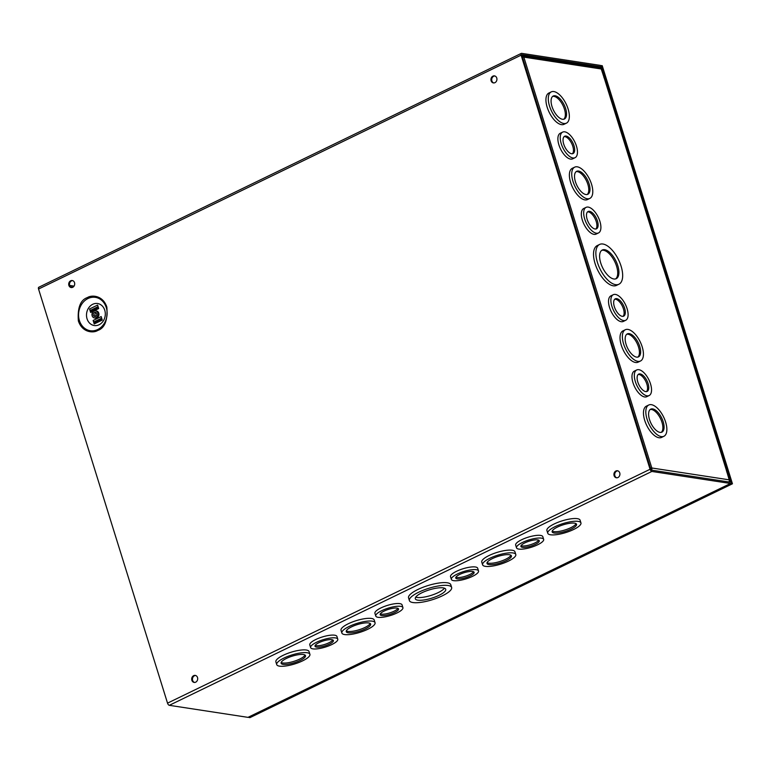 <?xml version="1.0" encoding="UTF-8"?>
<svg xmlns="http://www.w3.org/2000/svg" width="771" height="771" viewBox="0 0 771 771"><rect width="100%" height="100%" fill="white"/><g stroke="black" fill="none" stroke-linecap="round" stroke-linejoin="round"><path stroke-width="1.16" d="M72.619 280.615A3.547 2.988 -81.3 0 0 71.462 280.895A3.547 2.988 -81.3 0 0 69.477 284.403A3.547 2.988 -81.3 0 0 71.558 287.573M72.725 287.304A3.547 2.988 -81.3 0 0 74.7 283.564A3.547 2.988 -81.3 0 0 72.243 280.528A3.547 2.988 -81.3 0 0 70.691 280.779A3.547 2.988 -81.3 0 0 68.715 284.509A3.547 2.988 -81.3 0 0 71.163 287.544A3.547 2.988 -81.3 0 0 72.725 287.304M195.612 675.492A3.547 2.988 -81.3 0 0 194.446 675.762A3.547 2.988 -81.3 0 0 192.461 679.27A3.547 2.988 -81.3 0 0 194.543 682.451M195.709 682.171A3.547 2.988 -81.3 0 0 197.684 678.432A3.547 2.988 -81.3 0 0 195.227 675.396A3.547 2.988 -81.3 0 0 193.675 675.647A3.547 2.988 -81.3 0 0 191.7 679.386A3.547 2.988 -81.3 0 0 194.157 682.422A3.547 2.988 -81.3 0 0 195.709 682.171M617.841 470.85A3.547 2.988 -81.3 0 0 616.675 471.129A3.547 2.988 -81.3 0 0 614.689 474.637A3.547 2.988 -81.3 0 0 616.781 477.808M617.937 477.538A3.547 2.988 -81.3 0 0 619.913 473.799A3.547 2.988 -81.3 0 0 617.465 470.763A3.547 2.988 -81.3 0 0 615.904 471.004A3.547 2.988 -81.3 0 0 613.928 474.743A3.547 2.988 -81.3 0 0 616.386 477.779A3.547 2.988 -81.3 0 0 617.937 477.538M494.857 75.972A3.547 2.988 -81.3 0 0 493.691 76.252A3.547 2.988 -81.3 0 0 491.705 79.76A3.547 2.988 -81.3 0 0 493.787 82.94M494.953 82.661A3.547 2.988 -81.3 0 0 496.929 78.921A3.547 2.988 -81.3 0 0 494.471 75.886A3.547 2.988 -81.3 0 0 492.92 76.136A3.547 2.988 -81.3 0 0 490.944 79.876A3.547 2.988 -81.3 0 0 493.401 82.911A3.547 2.988 -81.3 0 0 494.953 82.661M104.76 310.221A11.131 9.368 -81.3 0 0 92.722 304.285A11.131 9.368 -81.3 0 0 87.056 318.809A11.131 9.368 -81.3 0 0 99.093 324.745A11.131 9.368 -81.3 0 0 104.76 310.221M442.323 595.829A22.118 5.995 -17.3 0 1 409.401 600.599A22.118 5.995 -17.3 0 1 418.711 592.215A22.118 5.995 -17.3 0 1 451.633 587.444A22.118 5.995 -17.3 0 1 442.323 595.829M409.401 600.599L408.553 597.882A22.118 5.995 -17.3 0 1 417.863 589.497A22.118 5.995 -17.3 0 1 450.784 584.726L451.633 587.444M472.536 576.342A14.215 3.855 -17.3 0 1 451.372 579.416A14.215 3.855 -17.3 0 1 457.348 574.019A14.215 3.855 -17.3 0 1 478.521 570.954A14.215 3.855 -17.3 0 1 472.536 576.342M451.372 579.416L450.524 576.698A14.215 3.855 -17.3 0 1 456.509 571.301A14.215 3.855 -17.3 0 1 477.673 568.237L478.521 570.954M508.484 561.076A17.376 4.703 -17.3 0 1 482.617 564.825A17.376 4.703 -17.3 0 1 489.922 558.233A17.376 4.703 -17.3 0 1 515.789 554.494A17.376 4.703 -17.3 0 1 508.484 561.076M482.617 564.825L481.769 562.107A17.376 4.703 -17.3 0 1 489.074 555.515A17.376 4.703 -17.3 0 1 514.941 551.776L515.789 554.494M537.676 544.769A14.215 3.855 -17.3 0 1 516.512 547.834A14.215 3.855 -17.3 0 1 522.497 542.447A14.215 3.855 -17.3 0 1 543.661 539.382A14.215 3.855 -17.3 0 1 537.676 544.769M516.512 547.834L515.664 545.126A14.215 3.855 -17.3 0 1 521.649 539.729A14.215 3.855 -17.3 0 1 542.813 536.664L543.661 539.382M573.624 529.504A17.376 4.703 -17.3 0 1 547.757 533.253A17.376 4.703 -17.3 0 1 555.072 526.66A17.376 4.703 -17.3 0 1 580.939 522.911A17.376 4.703 -17.3 0 1 573.624 529.504M547.757 533.253L546.909 530.535A17.376 4.703 -17.3 0 1 554.224 523.943A17.376 4.703 -17.3 0 1 580.091 520.194L580.939 522.911M302.598 660.863A17.376 4.703 -17.3 0 1 276.722 664.612A17.376 4.703 -17.3 0 1 284.036 658.02A17.376 4.703 -17.3 0 1 309.903 654.271A17.376 4.703 -17.3 0 1 302.598 660.863M276.722 664.612L275.883 661.894A17.376 4.703 -17.3 0 1 283.188 655.302A17.376 4.703 -17.3 0 1 309.055 651.553L309.903 654.271M331.79 644.556A14.215 3.855 -17.3 0 1 310.626 647.621A14.215 3.855 -17.3 0 1 316.611 642.233A14.215 3.855 -17.3 0 1 337.775 639.169A14.215 3.855 -17.3 0 1 331.79 644.556M310.626 647.621L309.778 644.903A14.215 3.855 -17.3 0 1 315.763 639.516A14.215 3.855 -17.3 0 1 336.927 636.451L337.775 639.169M367.738 629.29A17.376 4.703 -17.3 0 1 341.871 633.039A17.376 4.703 -17.3 0 1 349.176 626.447A17.376 4.703 -17.3 0 1 375.053 622.698A17.376 4.703 -17.3 0 1 367.738 629.29M341.871 633.039L341.023 630.321A17.376 4.703 -17.3 0 1 348.338 623.729A17.376 4.703 -17.3 0 1 374.205 619.98L375.053 622.698M396.94 612.984A14.215 3.855 -17.3 0 1 375.766 616.048A14.215 3.855 -17.3 0 1 381.751 610.661A14.215 3.855 -17.3 0 1 402.915 607.596A14.215 3.855 -17.3 0 1 396.94 612.984M375.766 616.048L374.928 613.331A14.215 3.855 -17.3 0 1 380.903 607.943A14.215 3.855 -17.3 0 1 402.067 604.878L402.915 607.596M96.018 317.671A3.585 3.017 98.7 0 1 94.448 317.922A3.585 3.017 98.7 0 1 91.971 314.847A3.585 3.017 98.7 0 1 93.966 311.07A3.585 3.017 98.7 0 1 95.537 310.829A3.585 3.017 98.7 0 1 98.013 313.893A3.585 3.017 98.7 0 1 96.018 317.671M95.537 310.829L96.452 310.964A3.585 3.017 98.7 0 1 98.929 314.028A3.585 3.017 98.7 0 1 96.934 317.806A3.585 3.017 98.7 0 1 95.363 318.057L94.448 317.922M439.027 595.328A15.931 4.318 162.7 0 0 445.734 589.285A15.931 4.318 162.7 0 0 422.007 592.716A15.931 4.318 162.7 0 0 415.299 598.759A15.931 4.318 162.7 0 0 439.027 595.328M415.733 597.139A15.931 4.318 162.7 0 0 438.179 592.61A15.931 4.318 162.7 0 0 444.462 588.186M470.079 575.966A9.618 2.602 162.7 0 0 474.126 572.323A9.618 2.602 162.7 0 0 459.805 574.395A9.618 2.602 162.7 0 0 455.757 578.048A9.618 2.602 162.7 0 0 470.079 575.966M455.912 577.228A9.618 2.602 162.7 0 0 469.645 574.578A9.618 2.602 162.7 0 0 473.539 571.745M506.027 560.7A12.779 3.46 162.7 0 0 511.404 555.852A12.779 3.46 162.7 0 0 492.38 558.609A12.779 3.46 162.7 0 0 487.002 563.456A12.779 3.46 162.7 0 0 506.027 560.7M487.06 562.676A12.779 3.46 162.7 0 0 505.593 559.303A12.779 3.46 162.7 0 0 510.913 555.245M535.219 544.393A9.618 2.602 162.7 0 0 539.266 540.75A9.618 2.602 162.7 0 0 524.955 542.823A9.618 2.602 162.7 0 0 520.907 546.475A9.618 2.602 162.7 0 0 535.219 544.393M521.051 545.656A9.618 2.602 162.7 0 0 534.785 543.006A9.618 2.602 162.7 0 0 538.688 540.172M571.166 529.128A12.779 3.46 162.7 0 0 576.544 524.28A12.779 3.46 162.7 0 0 557.52 527.036A12.779 3.46 162.7 0 0 552.152 531.884A12.779 3.46 162.7 0 0 571.166 529.128M552.209 531.103A12.779 3.46 162.7 0 0 570.733 527.73A12.779 3.46 162.7 0 0 576.053 523.673M300.141 660.487A12.779 3.46 162.7 0 0 305.509 655.639A12.779 3.46 162.7 0 0 286.494 658.395A12.779 3.46 162.7 0 0 281.116 663.243A12.779 3.46 162.7 0 0 300.141 660.487M281.174 662.462A12.779 3.46 162.7 0 0 299.707 659.089A12.779 3.46 162.7 0 0 305.017 655.032M329.333 644.18A9.618 2.602 162.7 0 0 333.38 640.537A9.618 2.602 162.7 0 0 319.069 642.609A9.618 2.602 162.7 0 0 315.021 646.262A9.618 2.602 162.7 0 0 329.333 644.18M315.166 645.443A9.618 2.602 162.7 0 0 328.899 642.792A9.618 2.602 162.7 0 0 332.793 639.959M365.281 628.914A12.779 3.46 162.7 0 0 370.658 624.067A12.779 3.46 162.7 0 0 351.634 626.823A12.779 3.46 162.7 0 0 346.256 631.671A12.779 3.46 162.7 0 0 365.281 628.914M346.314 630.89A12.779 3.46 162.7 0 0 364.847 627.517A12.779 3.46 162.7 0 0 370.167 623.46M394.482 612.608A9.618 2.602 162.7 0 0 398.53 608.965A9.618 2.602 162.7 0 0 384.209 611.037A9.618 2.602 162.7 0 0 380.161 614.68A9.618 2.602 162.7 0 0 394.482 612.608M380.315 613.87A9.618 2.602 162.7 0 0 394.048 611.22A9.618 2.602 162.7 0 0 397.942 608.386M95.546 316.37A2.149 1.812 98.7 0 1 96.124 312.631M94.38 312.4A2.149 1.812 98.7 0 1 95.604 316.351A2.149 1.812 98.7 0 1 94.38 312.4M167.529 703.142L38.55 289.038L521.1 55.165L650.078 469.269L167.529 703.142A2.178 1.012 64.1 0 0 169.312 705.32L247.973 717.358A2.178 1.012 64.1 0 0 248.301 717.319A2.178 1.012 64.1 0 0 248.532 717.088M248.301 717.319L730.85 483.446A2.178 1.012 -115.9 0 0 731.062 481.663L728.065 472.054L727.294 471.929L730.108 482.164L651.447 470.117L650.849 469.385L521.871 55.281L522.054 54.664L600.705 66.711L604.3 77.061L605.071 77.177L603.953 77.717M521.1 55.165A2.178 1.012 -115.9 0 1 521.312 53.382A2.178 1.012 -115.9 0 1 521.639 53.344L600.301 65.381A2.178 1.012 -115.9 0 1 602.084 67.559L605.071 77.177M730.85 483.446A2.178 1.012 -115.9 0 1 730.523 483.484L651.861 471.447A2.178 1.012 -115.9 0 1 650.078 469.269M39.09 287.217A2.178 1.012 64.1 0 0 38.762 287.265A2.178 1.012 64.1 0 0 38.55 289.038M726.812 472.16L727.294 471.929M90.776 311.272L98.38 307.59L90.814 311.262A1.436 0.675 64.1 0 0 90.776 311.272A1.436 0.675 64.1 0 0 90.641 312.448L89.561 308.978M97.628 305.171A1.436 0.675 -115.9 0 1 97.599 305.075L98.678 308.554A1.436 0.675 -115.9 0 1 98.649 308.458M101.213 316.669A1.436 0.675 -115.9 0 1 101.184 316.573L102.264 320.052A1.436 0.675 -115.9 0 1 102.235 319.955M94.361 322.77L101.965 319.088L94.39 322.76A1.436 0.675 64.1 0 0 94.361 322.77A1.436 0.675 64.1 0 0 94.216 323.945L93.137 320.476A1.436 0.675 64.1 0 0 94.11 321.835L94.592 322.654M90.747 310.462L90.978 311.176M97.599 305.075L89.552 308.978A1.436 0.675 64.1 0 0 90.525 310.337L91.007 311.156M93.137 320.476L101.184 316.573M94.332 321.96L94.554 322.673M90.795 310.491L98.177 306.916M94.38 321.989L101.753 318.413M602.932 244.021A22.118 10.331 -115.9 0 1 619.951 262.978A22.118 10.331 -115.9 0 1 618.911 284.239A22.118 10.331 -115.9 0 1 615.595 284.663A22.118 10.331 -115.9 0 1 598.585 265.706A22.118 10.331 -115.9 0 1 599.616 244.436A22.118 10.331 -115.9 0 1 602.932 244.021M618.911 284.239L616.559 285.386A22.118 10.331 -115.9 0 1 613.244 285.81A22.118 10.331 -115.9 0 1 596.234 266.843A22.118 10.331 -115.9 0 1 597.265 245.583L599.616 244.436M615.422 294.426A14.215 6.64 -115.9 0 1 626.36 306.617A14.215 6.64 -115.9 0 1 625.695 320.283A14.215 6.64 -115.9 0 1 623.566 320.563A14.215 6.64 -115.9 0 1 612.627 308.371A14.215 6.64 -115.9 0 1 613.292 294.695A14.215 6.64 -115.9 0 1 615.422 294.426M625.695 320.283L623.344 321.43A14.215 6.64 -115.9 0 1 621.214 321.7A14.215 6.64 -115.9 0 1 610.275 309.508A14.215 6.64 -115.9 0 1 610.94 295.842L613.292 294.695M627.922 329.41A17.376 8.124 -115.9 0 1 641.299 344.309A17.376 8.124 -115.9 0 1 640.479 361.021A17.376 8.124 -115.9 0 1 637.877 361.348A17.376 8.124 -115.9 0 1 624.5 346.458A17.376 8.124 -115.9 0 1 625.32 329.747A17.376 8.124 -115.9 0 1 627.922 329.41M640.479 361.021L638.128 362.158A17.376 8.124 -115.9 0 1 635.526 362.486A17.376 8.124 -115.9 0 1 622.149 347.596A17.376 8.124 -115.9 0 1 622.968 330.884L625.32 329.747M638.86 369.685A14.215 6.64 -115.9 0 1 649.799 381.876A14.215 6.64 -115.9 0 1 649.134 395.542A14.215 6.64 -115.9 0 1 647.004 395.812A14.215 6.64 -115.9 0 1 636.065 383.63A14.215 6.64 -115.9 0 1 636.73 369.955A14.215 6.64 -115.9 0 1 638.86 369.685M649.134 395.542L646.782 396.68A14.215 6.64 -115.9 0 1 644.652 396.959A14.215 6.64 -115.9 0 1 633.714 384.768A14.215 6.64 -115.9 0 1 634.379 371.102L636.73 369.955M651.37 404.669A17.376 8.124 -115.9 0 1 664.737 419.569A17.376 8.124 -115.9 0 1 663.918 436.27A17.376 8.124 -115.9 0 1 661.316 436.608A17.376 8.124 -115.9 0 1 647.948 421.708A17.376 8.124 -115.9 0 1 648.758 405.006A17.376 8.124 -115.9 0 1 651.37 404.669M663.918 436.27L661.566 437.417A17.376 8.124 -115.9 0 1 658.964 437.745A17.376 8.124 -115.9 0 1 645.597 422.855A17.376 8.124 -115.9 0 1 646.406 406.144L648.758 405.006M588.225 207.091A14.215 6.64 -115.9 0 1 599.163 219.282A14.215 6.64 -115.9 0 1 598.489 232.948A14.215 6.64 -115.9 0 1 596.359 233.218A14.215 6.64 -115.9 0 1 585.42 221.036A14.215 6.64 -115.9 0 1 586.095 207.36A14.215 6.64 -115.9 0 1 588.225 207.091M598.489 232.948L596.137 234.085A14.215 6.64 -115.9 0 1 594.007 234.365A14.215 6.64 -115.9 0 1 583.069 222.173A14.215 6.64 -115.9 0 1 583.734 208.507L586.095 207.36M577.286 166.815A17.376 8.124 -115.9 0 1 590.653 181.715A17.376 8.124 -115.9 0 1 589.834 198.417A17.376 8.124 -115.9 0 1 587.232 198.754A17.376 8.124 -115.9 0 1 573.865 183.855A17.376 8.124 -115.9 0 1 574.684 167.153A17.376 8.124 -115.9 0 1 577.286 166.815M589.834 198.417L587.483 199.564A17.376 8.124 -115.9 0 1 584.881 199.891A17.376 8.124 -115.9 0 1 571.513 185.001A17.376 8.124 -115.9 0 1 572.323 168.29L574.684 167.153M564.777 131.831A14.215 6.64 -115.9 0 1 575.715 144.023A14.215 6.64 -115.9 0 1 575.05 157.689A14.215 6.64 -115.9 0 1 572.92 157.968A14.215 6.64 -115.9 0 1 561.982 145.777A14.215 6.64 -115.9 0 1 562.647 132.101A14.215 6.64 -115.9 0 1 564.777 131.831M575.05 157.689L572.699 158.836A14.215 6.64 -115.9 0 1 570.569 159.105A14.215 6.64 -115.9 0 1 559.63 146.914A14.215 6.64 -115.9 0 1 560.295 133.248L562.647 132.101M553.848 91.556A17.376 8.124 -115.9 0 1 567.215 106.456A17.376 8.124 -115.9 0 1 566.396 123.167A17.376 8.124 -115.9 0 1 563.794 123.495A17.376 8.124 -115.9 0 1 550.427 108.605A17.376 8.124 -115.9 0 1 551.236 91.894A17.376 8.124 -115.9 0 1 553.848 91.556M566.396 123.167L564.044 124.304A17.376 8.124 -115.9 0 1 561.442 124.632A17.376 8.124 -115.9 0 1 548.065 109.742A17.376 8.124 -115.9 0 1 548.885 93.031L551.236 91.894M604.705 249.698A15.931 7.45 64.1 0 0 602.315 249.997A15.931 7.45 64.1 0 0 601.563 265.33A15.931 7.45 64.1 0 0 613.832 278.986A15.931 7.45 64.1 0 0 616.212 278.678A15.931 7.45 64.1 0 0 616.964 263.354A15.931 7.45 64.1 0 0 604.705 249.698M615.586 278.919A15.931 7.45 64.1 0 0 615.489 263.277A15.931 7.45 64.1 0 0 603.5 250.276A15.931 7.45 64.1 0 0 601.737 250.353M616.742 298.656A9.618 4.491 64.1 0 0 615.297 298.84A9.618 4.491 64.1 0 0 614.844 308.092A9.618 4.491 64.1 0 0 622.245 316.332A9.618 4.491 64.1 0 0 623.691 316.149A9.618 4.491 64.1 0 0 624.144 306.897A9.618 4.491 64.1 0 0 616.742 298.656M623.035 316.341A9.618 4.491 64.1 0 0 622.66 306.819A9.618 4.491 64.1 0 0 615.537 299.235A9.618 4.491 64.1 0 0 614.747 299.225M629.242 333.641A12.779 5.975 64.1 0 0 627.324 333.882A12.779 5.975 64.1 0 0 626.727 346.169A12.779 5.975 64.1 0 0 636.557 357.118A12.779 5.975 64.1 0 0 638.475 356.877A12.779 5.975 64.1 0 0 639.072 344.589A12.779 5.975 64.1 0 0 629.242 333.641M637.839 357.098A12.779 5.975 64.1 0 0 637.598 344.512A12.779 5.975 64.1 0 0 628.037 334.219A12.779 5.975 64.1 0 0 626.756 334.248M640.181 373.916A9.618 4.491 64.1 0 0 638.735 374.099A9.618 4.491 64.1 0 0 638.292 383.341A9.618 4.491 64.1 0 0 645.684 391.591A9.618 4.491 64.1 0 0 647.129 391.408A9.618 4.491 64.1 0 0 647.582 382.156A9.618 4.491 64.1 0 0 640.181 373.916M646.474 391.601A9.618 4.491 64.1 0 0 646.098 382.079A9.618 4.491 64.1 0 0 638.976 374.494A9.618 4.491 64.1 0 0 638.186 374.484M652.68 408.9A12.779 5.975 64.1 0 0 650.772 409.141A12.779 5.975 64.1 0 0 650.165 421.429A12.779 5.975 64.1 0 0 659.995 432.377A12.779 5.975 64.1 0 0 661.913 432.136A12.779 5.975 64.1 0 0 662.511 419.848A12.779 5.975 64.1 0 0 652.68 408.9M661.277 432.358A12.779 5.975 64.1 0 0 661.036 419.771A12.779 5.975 64.1 0 0 651.476 409.478A12.779 5.975 64.1 0 0 650.204 409.507M589.536 211.321A9.618 4.491 64.1 0 0 588.1 211.505A9.618 4.491 64.1 0 0 587.647 220.747A9.618 4.491 64.1 0 0 595.048 228.997A9.618 4.491 64.1 0 0 596.484 228.814A9.618 4.491 64.1 0 0 596.937 219.562A9.618 4.491 64.1 0 0 589.536 211.321M595.838 229.006A9.618 4.491 64.1 0 0 595.453 219.484A9.618 4.491 64.1 0 0 588.331 211.9A9.618 4.491 64.1 0 0 587.541 211.89M578.597 171.046A12.779 5.975 64.1 0 0 576.689 171.287A12.779 5.975 64.1 0 0 576.082 183.575A12.779 5.975 64.1 0 0 585.912 194.523A12.779 5.975 64.1 0 0 587.83 194.282A12.779 5.975 64.1 0 0 588.427 181.995A12.779 5.975 64.1 0 0 578.597 171.046M587.194 194.504A12.779 5.975 64.1 0 0 586.953 181.917A12.779 5.975 64.1 0 0 577.392 171.625A12.779 5.975 64.1 0 0 576.12 171.654M566.097 136.062A9.618 4.491 64.1 0 0 564.661 136.245A9.618 4.491 64.1 0 0 564.208 145.488A9.618 4.491 64.1 0 0 571.6 153.737A9.618 4.491 64.1 0 0 573.046 153.554A9.618 4.491 64.1 0 0 573.499 144.302A9.618 4.491 64.1 0 0 566.097 136.062M572.39 153.747A9.618 4.491 64.1 0 0 572.015 144.225A9.618 4.491 64.1 0 0 564.892 136.64A9.618 4.491 64.1 0 0 564.102 136.631M555.159 95.787A12.779 5.975 64.1 0 0 553.241 96.028A12.779 5.975 64.1 0 0 552.643 108.316A12.779 5.975 64.1 0 0 562.473 119.274A12.779 5.975 64.1 0 0 564.391 119.023A12.779 5.975 64.1 0 0 564.989 106.735A12.779 5.975 64.1 0 0 555.159 95.787M563.755 119.245A12.779 5.975 64.1 0 0 563.514 106.658A12.779 5.975 64.1 0 0 553.954 96.375A12.779 5.975 64.1 0 0 552.682 96.394M726.417 470.888A2.178 0.588 162.7 0 0 726.735 470.416A2.178 0.588 162.7 0 0 726.388 470.223L729.202 479.832A2.178 1.831 98.7 0 1 728.884 481.971M650.454 468.113A2.178 0.588 -17.3 0 1 651.813 467.987L650.666 468.546A0.732 0.617 98.7 0 1 650.695 468.903M522.034 55.811A2.178 1.831 98.7 0 1 522.449 55.82L599.838 67.665A2.178 1.831 98.7 0 1 601.235 68.976L604.425 78.652A2.178 0.588 -17.3 0 1 604.772 78.844L726.735 470.416M729.202 479.832L651.813 467.987A2.178 1.831 98.7 0 1 651.495 470.127M522.449 55.82A2.178 1.831 98.7 0 1 523.846 57.131A2.178 0.588 162.7 0 0 522.487 57.256M70.363 286.802L72.927 287.197M69.621 285.424L74.045 286.108M601.004 65.786L602.228 65.68L732.45 483.783L249.9 717.656L248.966 716.991M732.45 483.783L249.129 717.541M601.457 65.564L731.679 483.668M97.734 330.46C104.76 328.138 107.805 320.35 106.851 307.099C102.871 295.014 91.441 294.869 87.48 297.548C80.454 299.88 77.418 307.668 78.363 320.909C82.352 332.995 93.773 333.149 97.734 330.46M88 298.522A16.885 14.215 98.7 0 1 106.273 307.533A16.885 14.215 98.7 0 1 97.666 329.564A16.885 14.215 98.7 0 1 79.403 320.553A16.885 14.215 98.7 0 1 88 298.522M169.312 705.32L651.861 471.447M600.705 66.711L598.99 67.54M600.407 67.877L601.313 67.443M247.973 717.358L730.523 483.484M730.291 481.547L729.279 482.039M98.678 308.554L90.641 312.448M102.264 320.052L94.216 323.945M90.525 310.337L98.1 306.675M94.11 321.835L101.676 318.172M726.388 470.223L604.425 78.652M601.235 68.976L523.846 57.131L651.813 467.987M521.312 53.382L38.762 287.265"/></g></svg>
